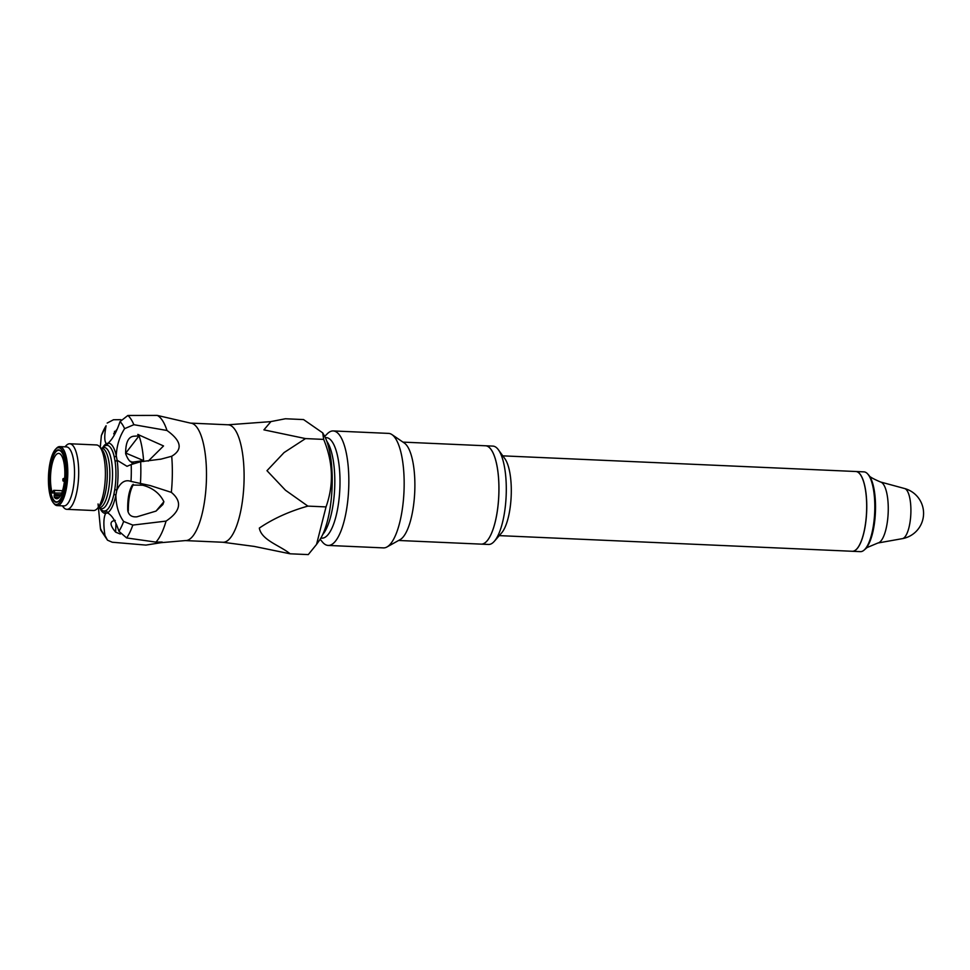 <?xml version="1.0" encoding="UTF-8"?>
<svg xmlns="http://www.w3.org/2000/svg" width="970" height="970" viewBox="0 0 970 970"><rect width="100%" height="100%" fill="white"/><g stroke="black" fill="none" stroke-linecap="round" stroke-linejoin="round"><path stroke-width="1.45" d="M64.687 478.137L62.868 478.925L62.941 480.902L64.469 480.635M63.511 478.465L63.583 480.429M64.372 481.508L62.941 480.902M54.126 495.609L54.381 494.494A2.74 0.861 -87.5 0 0 54.514 491.754A2.74 0.861 -87.5 0 0 53.835 490.335A2.74 0.861 -87.5 0 0 53.035 491.632L52.247 492.978A22.698 7.117 92.5 0 1 51.361 467.807A22.698 7.117 92.5 0 1 58.697 453.402A22.698 7.117 92.5 0 1 64.784 476.391A22.698 7.117 92.5 0 1 56.684 498.75A22.698 7.117 92.5 0 1 54.235 497.198L54.126 495.609L60.382 495.828M61.716 493.063L52.695 493.002M61.049 498.022A25.802 8.087 92.5 0 1 56.502 501.854A25.802 8.087 92.5 0 1 49.591 475.724A25.802 8.087 92.5 0 1 58.794 450.298A25.802 8.087 92.5 0 1 62.977 454.518M133.217 462.108C130.623 462.957 128.101 460.156 125.639 453.705C125.579 442.672 128.282 436.852 133.727 436.233L139.049 435.857L125.773 453.075L143.584 460.592L133.096 462.059A1.091 1.006 -47.6 0 1 133.254 462.811L133.533 463.078A1.091 0.994 -58.5 0 0 133.132 462.084M115.951 523.521L115.636 532.142C109.646 525.025 109.525 521.12 115.26 520.429M163.894 501.732L162.875 504.521L156.024 511.093L136.903 516.816C131.568 517.289 128.513 515.058 127.725 510.087C127.482 498.992 129.01 490.65 132.32 485.048L142.711 485.218C152.726 487.886 159.795 493.39 163.894 501.732L156.024 511.093M133.157 484.297A47.312 14.841 -87.5 0 1 133.108 485.048C129.919 490.796 128.319 499.356 128.307 510.729A47.312 14.841 -87.5 0 1 127.967 511.711M137.752 434.414L163.542 445.945L148.24 461.114M65.718 473.59A26.251 8.233 92.5 0 1 57.145 502.181A26.251 8.233 92.5 0 1 56.248 502.29A26.251 8.233 92.5 0 1 49.191 475.7A26.251 8.233 92.5 0 1 58.576 449.837A26.251 8.233 92.5 0 1 65.718 473.59M66.409 473.384A28.445 8.924 -87.5 0 0 55.654 449.122A28.445 8.924 -87.5 0 0 48.5 475.676A28.445 8.924 -87.5 0 0 53.277 502.751A28.445 8.924 -87.5 0 0 66.409 473.384M53.277 502.751L54.162 503.83A29.536 9.263 -87.5 0 0 57.145 505.612A29.536 9.263 -87.5 0 0 58.151 505.491A29.536 9.263 -87.5 0 0 67.791 473.336A29.536 9.263 -87.5 0 0 59.764 446.612A29.536 9.263 -87.5 0 0 58.746 446.733A29.536 9.263 -87.5 0 0 56.624 448.128L55.654 449.122M59.764 446.612L66.506 446.903A29.536 9.263 92.5 0 1 74.447 476.828A29.536 9.263 92.5 0 1 63.887 505.916L57.145 505.612M64.929 446.843L66.287 445.46A32.81 10.294 92.5 0 1 68.64 443.908A32.81 10.294 92.5 0 1 69.755 443.763A32.81 10.294 92.5 0 1 78.594 477.01A32.81 10.294 92.5 0 1 66.857 509.335A32.81 10.294 92.5 0 1 63.535 507.346L62.31 505.843M69.755 443.763L96.479 444.951A32.81 10.294 92.5 0 1 99.801 446.94A32.81 10.294 92.5 0 1 105.306 478.186A32.81 10.294 92.5 0 1 97.049 508.826A32.81 10.294 92.5 0 1 93.569 510.523L66.857 509.335M99.801 446.94L102.214 449.886A29.803 9.348 92.5 0 1 107.221 478.271A29.803 9.348 92.5 0 1 99.716 506.11L97.049 508.826M106.676 445.315A4.098 3.892 -92.9 0 0 108.131 443.132A35.175 11.034 92.5 0 1 116.279 455.718C116.727 445.642 119.504 436.621 124.609 428.655A59.376 18.624 -87.5 0 0 120.05 421.598C116.545 432.038 112.581 439.216 108.131 443.132L106.385 443.642A4.098 3.831 -118.5 0 1 105.039 445.8L106.676 445.315A32.919 10.33 92.5 0 1 114.302 457.1L115.066 461.308A4.098 2.049 171.6 0 0 117.103 460.216L116.279 455.718A4.098 2.546 -12.6 0 1 114.302 457.1M104.372 511.081A4.098 3.892 -92.9 0 1 105.669 513.397L107.415 512.875A4.098 3.831 61.5 0 0 106.009 510.596L104.372 511.081A32.919 10.33 92.5 0 1 101.438 509.844L99.231 507.771A30.688 9.627 -87.5 0 0 112.532 475.191A30.688 9.627 -87.5 0 0 101.886 448.188M113.914 494.191A4.098 1.843 -167.9 0 1 115.866 495.355L116.788 490.335A4.098 1.285 8.8 0 0 114.775 489.498L113.914 494.191A32.919 10.33 92.5 0 1 106.009 510.596M108.131 443.132L106.385 443.642C104.323 441.677 104.226 435.712 106.106 425.745A59.376 18.624 -87.5 0 0 101.365 435.566L106.106 425.745M114.12 435.409L114.557 431.274M107.512 540.193L100.783 530.178L100.419 528.371A59.376 18.624 -87.5 0 0 104.978 535.428L107.512 540.193L112.253 542.23L145.924 545.091L161.105 542.666L162.184 542.048L155.927 542.109L126.633 537.95L118.922 531.269A59.376 18.624 -87.5 0 0 123.651 521.46L132.829 525.085L166.064 521.096A65.633 20.588 92.5 0 1 155.927 542.109M104.978 535.428C103.317 524.746 103.547 517.41 105.669 513.397A35.175 11.034 92.5 0 1 100.128 508.607M98.067 503.951L100.419 528.371M130.889 461.405L132.538 463.769M120.05 421.598L127.882 415.463L157.225 415.402A65.633 20.588 92.5 0 1 166.985 430.486L133.86 424.702L124.609 428.655M166.985 430.486C181.426 440.901 183.003 449.486 171.714 456.252A65.633 20.588 92.5 0 1 171.338 492.36C182.481 501.623 180.711 511.214 166.064 521.096M161.105 542.666L185.282 540.593A58.794 18.442 92.5 0 0 206.319 482.672A58.794 18.442 92.5 0 0 190.496 423.114L157.225 415.402M171.338 492.36L150.265 485.582L131.011 481.411A59.376 18.624 -87.5 0 0 131.192 464.545L140.65 461.708L161.093 459.113L171.714 456.252M131.192 464.545L127.009 466.315L117.103 460.216A35.175 11.034 92.5 0 1 116.788 490.335C120.474 482.284 125.215 479.313 131.011 481.411L130.089 481.144M123.651 521.46C118.716 514.706 116.121 506 115.866 495.355A35.175 11.034 92.5 0 1 107.415 512.875L108.458 513.263M107.415 512.875C111.805 514.949 115.636 521.084 118.922 531.269M120.91 419.683L113.514 419.743L107.185 423.053M101.365 435.566L100.262 447.509M852.315 551.275A39.928 12.525 -87.5 0 0 852.363 551.287L860.414 551.639A39.928 12.525 -87.5 0 0 863.53 550.56A39.928 12.525 -87.5 0 0 864.27 549.942A39.928 12.525 -87.5 0 0 874.697 512.305A39.928 12.525 -87.5 0 0 867.641 473.893A39.928 12.525 -87.5 0 0 863.955 471.869L855.904 471.505A39.928 12.525 -87.5 0 0 855.855 471.505M852.363 551.287A39.928 12.525 -87.5 0 0 855.479 550.196A39.928 12.525 -87.5 0 0 866.768 507.019A39.928 12.525 -87.5 0 0 855.904 471.505M502.799 455.851L855.807 471.505A39.928 12.525 92.5 0 1 866.61 502.145A39.928 12.525 92.5 0 1 855.394 550.196A39.928 12.525 92.5 0 1 852.278 551.275L499.271 535.622M402.974 442.114L492.893 446.103A49.227 15.435 92.5 0 1 498.41 449.789L504.897 458.737A39.928 12.525 92.5 0 1 511.226 486.382A39.928 12.525 92.5 0 1 501.599 532.942L494.348 541.272A49.227 15.435 92.5 0 1 488.541 544.461L481.205 544.134A49.227 15.435 92.5 0 1 481.181 544.134A49.227 15.435 -87.5 0 0 496.434 516.21A49.227 15.435 -87.5 0 0 498.265 474.936A49.227 15.435 -87.5 0 0 485.521 445.776A49.227 15.435 92.5 0 1 485.558 445.776A49.227 15.435 92.5 0 1 497.246 467.2A49.227 15.435 92.5 0 1 494.736 523.824A49.227 15.435 92.5 0 1 481.205 544.134L398.609 540.472M498.41 449.789A49.227 15.435 92.5 0 1 506.207 483.884A49.227 15.435 92.5 0 1 494.348 541.272M497.38 468.195A43.201 13.556 92.5 0 1 497.549 469.043M495.197 522.03A43.201 13.556 92.5 0 1 494.955 522.842M496.434 516.21L496.786 514.33A44.693 14.016 -87.5 0 0 497.064 512.839M498.592 478.355A44.693 14.016 -87.5 0 0 498.459 476.852L498.265 474.936M324.72 436.391L327.169 433.893A57.303 17.981 92.5 0 1 328.757 432.499A57.303 17.981 92.5 0 1 333.243 430.935L388.57 433.396A57.303 17.981 92.5 0 1 391.953 434.596L404.393 443.084A49.227 15.435 92.5 0 1 414.736 491.911A49.227 15.435 92.5 0 1 400.113 539.635L386.957 546.983A57.303 17.981 92.5 0 1 383.489 547.892L328.163 545.431A57.303 17.981 92.5 0 1 322.379 541.951L320.161 539.247M391.953 434.596A57.303 17.981 92.5 0 1 403.993 491.438A57.303 17.981 92.5 0 1 386.957 546.983M333.243 430.935A57.303 17.981 92.5 0 1 348.666 488.977A57.303 17.981 92.5 0 1 328.163 545.431M325.302 437.579L326.308 437.628A50.319 15.787 92.5 0 1 339.852 488.589A50.319 15.787 92.5 0 1 321.846 538.156L320.84 538.12M190.496 423.114L228.108 424.787A58.794 18.442 92.5 0 1 243.931 484.333A58.794 18.442 92.5 0 1 222.906 542.254L254.225 546.413L290.115 553.797C279.918 545.443 261.548 540.229 259.317 528.08C273.249 518.635 289.436 511.299 307.878 506.11L285.471 490.238L266.98 470.68L284.077 452.566L305.514 438.586L323.677 439.398L322.707 432.875L324.113 435.3A58.527 18.357 92.5 0 1 332.043 488.249A58.527 18.357 92.5 0 1 319.457 540.29L316.826 544.024M290.115 553.797L308.278 554.597L316.547 544.425L326.029 506.91C333.922 484.745 333.134 462.241 323.677 439.398M322.707 432.875L303.561 419.573L285.41 418.761L270.945 421.574L263.913 429.855L305.514 438.586M307.878 506.11L326.029 506.91M54.381 494.494L60.952 494.785M59.267 497.38L54.235 497.198M132.502 461.938A20.237 6.353 -87.5 0 0 133.254 462.811A47.312 14.841 -87.5 0 1 133.29 463.442M143.645 461.526A55.508 17.411 -87.5 0 0 143.584 460.592A55.508 17.411 -87.5 0 0 139.049 435.857A55.508 17.411 -87.5 0 0 138.589 434.596M98.152 507.71L99.11 507.746A29.803 9.348 -87.5 0 0 109.852 475.167A29.803 9.348 -87.5 0 0 101.741 448.201L100.783 448.152M102.832 447.437A35.175 11.034 92.5 0 1 106.385 443.642M101.874 448.188L104.263 446.321A32.919 10.33 92.5 0 1 105.039 445.8M115.066 461.308A32.919 10.33 92.5 0 1 114.775 489.498M133.86 424.702A65.633 20.588 -87.5 0 0 127.882 415.463M140.42 483.812A65.633 20.588 -87.5 0 0 140.65 461.708M126.633 537.95A65.633 20.588 -87.5 0 0 132.829 525.085M903.81 537.998A25.147 7.881 92.5 0 1 902.391 538.641A25.705 25.705 0 0 0 904.61 488.528A25.147 7.881 92.5 0 1 910.903 511.687A25.147 7.881 92.5 0 1 903.81 537.998M904.61 488.528L880.602 482.017A30.603 9.603 92.5 0 1 888.253 510.196A30.603 9.603 92.5 0 1 879.62 542.23A30.603 9.603 92.5 0 1 877.898 543.006L867.034 547.577L864.27 549.942M880.602 482.017C872.697 478.671 868.683 476.282 868.538 474.876A38.933 12.21 92.5 0 1 875.413 512.342A38.933 12.21 92.5 0 1 865.24 549.044M326.829 441.265A50.319 15.787 92.5 0 1 334.662 488.359A50.319 15.787 92.5 0 1 322.695 534.579M53.835 490.335L62.529 490.723M56.502 501.854L57.776 501.914M58.794 450.298L60.055 450.347M115.6 532.13L120.28 534.034M113.708 433.76L117.297 428.91M160.111 459.307L161.093 459.101M902.391 538.641L877.898 543.006M868.538 474.876L867.641 473.893M228.108 424.787L270.557 421.647M185.282 540.593L222.906 542.254"/></g></svg>
